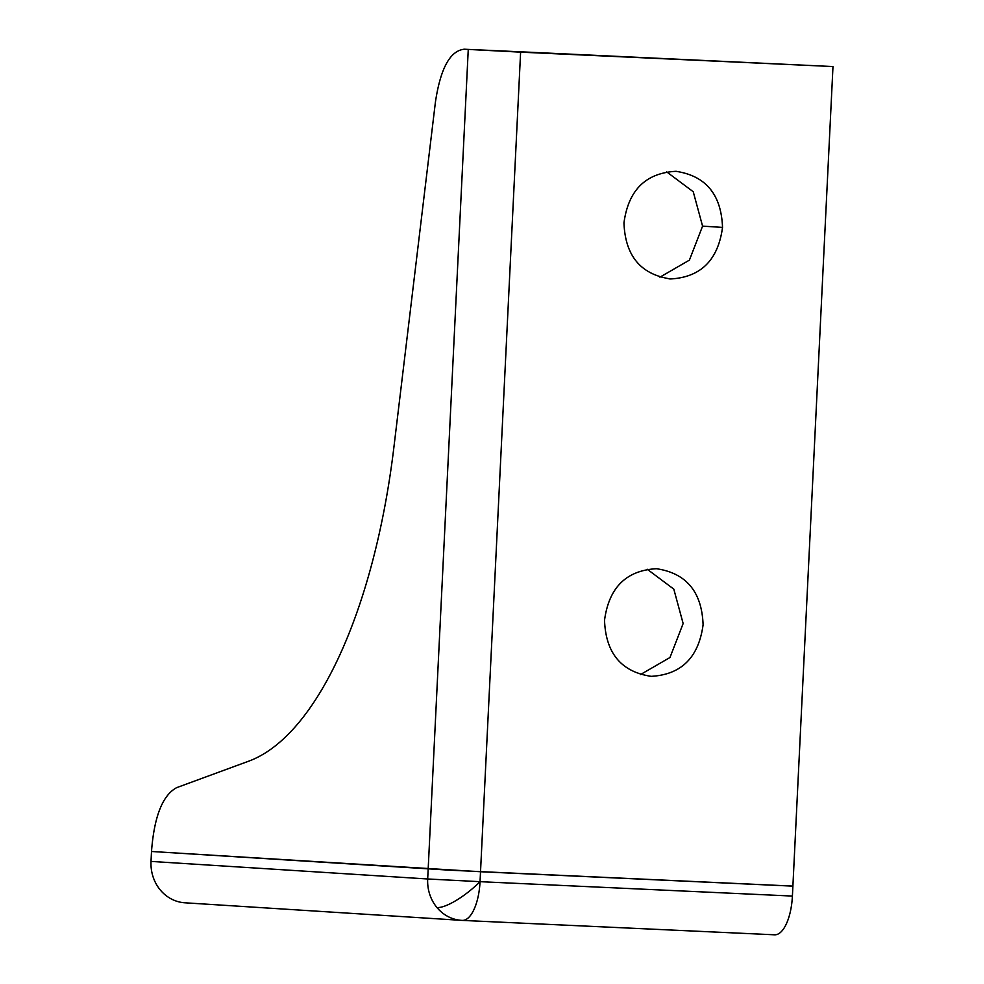 <?xml version="1.0" encoding="UTF-8"?>
<svg xmlns="http://www.w3.org/2000/svg" width="984" height="984" viewBox="0 0 984 984"><rect width="100%" height="100%" fill="white"/><g stroke="black" fill="none" stroke-linecap="round" stroke-linejoin="round"><path stroke-width="1.48" d="M462.357 920.409L774.494 934.8A39.791 15.99 -87.4 0 0 774.605 934.8A39.791 15.99 -87.4 0 0 786.351 923.878A39.791 15.99 -87.4 0 0 792.403 896.067L792.895 886.141L790.091 885.957M428.175 869.044L427.683 878.983L480.044 881.676L480.524 871.738L151.499 851.48L151.019 861.406A39.791 36.433 93.6 0 0 160.306 890.003A39.791 36.433 93.6 0 0 184.894 902.795L461.558 920.36A39.791 36.433 93.6 0 0 462.136 920.397A39.791 15.99 92.6 0 0 462.246 920.397A39.791 15.99 92.6 0 0 473.993 909.474A39.791 15.99 92.6 0 0 480.044 881.676A39.791 11.488 140.2 0 1 436.97 907.568A39.791 36.433 93.6 0 0 461.558 920.36A39.791 39.791 0 0 0 462.246 920.397L774.605 934.8M480.524 871.738L792.895 886.141M480.524 871.689L520.61 52.152L464.263 49.212C450.082 50.737 440.451 68.413 435.395 102.275L393.92 447.068C374.228 610.843 316.184 736.364 248.681 761.186L176.677 787.643C162.581 795.244 154.193 816.511 151.499 851.48L450.118 870.213L792.895 886.092L832.981 66.555L522.848 51.906M520.61 52.152L832.981 66.555M669.022 278.853L670.621 278.952C640.732 274.487 625.184 255.791 623.967 222.864C628.382 190.195 645.689 173.012 675.885 171.314C705.762 175.779 721.309 194.475 722.527 227.402C718.111 260.071 700.805 277.254 670.621 278.952L669.821 278.902M675.885 171.314L676.684 171.364M649.588 676.229L651.187 676.34C621.298 671.875 605.738 653.179 604.533 620.252C608.948 587.583 626.255 570.4 656.439 568.715C686.328 573.168 701.875 591.864 703.093 624.791C698.665 657.46 681.371 674.643 651.187 676.34L650.387 676.291M656.439 568.715L657.238 568.752M659.92 277.168L689.403 260.133L702.576 226.135L693.24 191.745L666.623 171.831M640.486 674.557L669.969 657.521L683.142 623.524L673.806 589.133L647.189 569.219M524.915 52.004L464.263 49.212M151.019 861.406L427.683 878.983A39.791 36.433 93.6 0 0 436.97 907.568M792.403 896.067L480.044 881.676M468.261 49.458L428.175 868.995M722.527 227.402L702.576 226.135"/></g></svg>
